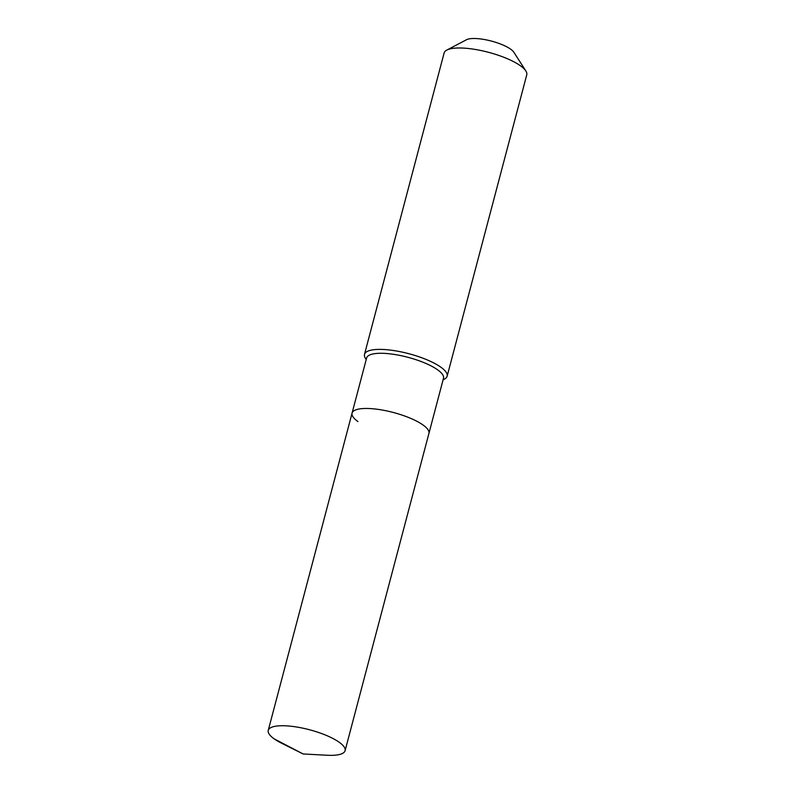 <?xml version="1.0" encoding="UTF-8"?>
<svg xmlns="http://www.w3.org/2000/svg" width="795" height="795" viewBox="0 0 795 795"><rect width="100%" height="100%" fill="white"/><g stroke="black" fill="none" stroke-linecap="round" stroke-linejoin="round"><path stroke-width="1.19" d="M274.116 738.823A39.75 11.16 -165.2 0 0 281.5 743.156L303.124 753.968L274.116 738.823A39.75 11.16 -165.2 0 1 268.243 730.386A39.75 11.16 -165.2 0 1 297.31 727.117A39.75 11.16 -165.2 0 1 339.217 742.262A39.75 11.16 -165.2 0 1 345.09 750.689A39.75 11.16 -165.2 0 1 327.262 755.25L303.124 753.968M345.09 750.689L428.922 433.424A39.75 11.16 -165.2 0 0 423.039 424.997A39.75 11.16 -165.2 0 0 381.133 409.842A39.75 11.16 -165.2 0 0 352.066 413.122L366.644 357.939A39.75 11.16 -165.2 0 1 395.711 354.659A39.75 11.16 -165.2 0 1 437.618 369.814A39.75 11.16 -165.2 0 1 443.501 378.241L428.922 433.424A39.75 11.16 -165.2 0 0 423.039 424.997A39.75 11.16 -165.2 0 0 381.133 409.842A39.75 11.16 -165.2 0 0 352.066 413.122A39.75 11.16 -165.2 0 0 357.949 421.559M443.073 379.851L444.425 379.145A42.741 11.995 -165.2 0 0 447.128 376.234A42.741 11.995 -165.2 0 0 440.808 367.161A42.741 11.995 -165.2 0 0 395.741 350.873A42.741 11.995 -165.2 0 0 364.488 354.401A42.741 11.995 -165.2 0 0 365.402 358.267L366.217 359.549M447.128 376.234L526.757 74.829A42.741 11.995 -165.2 0 0 525.853 70.964A42.741 11.995 -165.2 0 0 520.437 65.766A42.741 11.995 -165.2 0 0 481.432 50.622A42.741 11.995 -165.2 0 0 446.82 50.085A42.741 11.995 -165.2 0 0 444.117 52.997L364.488 354.401M525.853 70.964L513.878 52.281A25.639 7.195 -165.2 0 0 510.629 49.161A25.639 7.195 -165.2 0 0 487.226 40.078A25.639 7.195 -165.2 0 0 466.466 39.75L446.82 50.085M352.066 413.122L268.243 730.386"/></g></svg>
